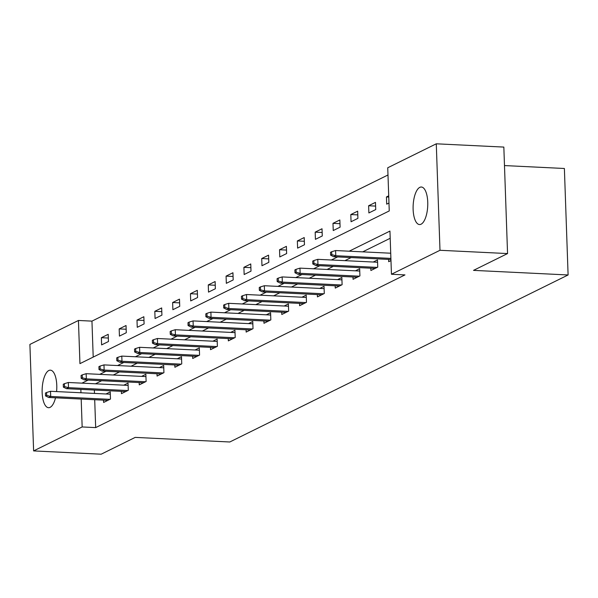 <?xml version="1.0" encoding="UTF-8"?>
<svg xmlns="http://www.w3.org/2000/svg" width="598" height="598" viewBox="0 0 598 598"><rect width="100%" height="100%" fill="white"/><g stroke="black" fill="none" stroke-linecap="round" stroke-linejoin="round"><path stroke-width="0.9" d="M421.074 224.205A18.785 7.288 92.8 0 1 419.519 224.549A18.785 7.288 92.8 0 1 413.098 207.424A18.785 7.288 92.8 0 1 419.789 187.368A18.785 7.288 92.8 0 1 421.343 187.017A18.785 7.288 92.8 0 1 427.772 204.15A18.785 7.288 92.8 0 1 421.074 224.205M55.524 397.812A18.785 7.288 92.8 0 1 50.105 407.35A18.785 7.288 92.8 0 1 48.55 407.701A18.785 7.288 92.8 0 1 42.129 390.569A18.785 7.288 92.8 0 1 48.819 370.513A18.785 7.288 92.8 0 1 50.374 370.169A18.785 7.288 92.8 0 1 56.578 391.578M504.48 165.571L564.385 168.487L568.1 274.968L229.796 441.989L135.215 437.392L101.174 454.196L33.615 450.914L29.9 344.433L78.443 320.468L79.945 363.636L389.246 210.937L387.736 167.769L436.278 143.804L439.993 250.285L391.451 274.25L389.948 231.082L349.202 251.197M387.99 174.975L91.95 321.126L78.443 320.468M439.993 250.285L507.553 253.567L503.837 147.086L436.278 143.804M91.95 321.126L93.206 357.088M101.615 344.897L108.47 341.518L108.216 334.319L101.361 337.706L101.615 344.897M119.428 336.098L126.283 332.72L126.036 325.521L119.181 328.907L119.428 336.098M137.248 327.308L144.103 323.922L143.849 316.731L136.994 320.109L137.248 327.308M155.069 318.51L161.916 315.124L161.669 307.933L154.815 311.311L155.069 318.51M172.882 309.712L179.736 306.326L179.482 299.135L172.635 302.521L172.882 309.712M190.702 300.914L197.557 297.535L197.303 290.336L190.448 293.723L190.702 300.914M208.515 292.116L215.37 288.737L215.123 281.538L208.268 284.925L208.515 292.116M226.336 283.325L233.19 279.939L232.936 272.748L226.081 276.127L226.336 283.325M244.156 274.527L251.003 271.141L250.756 263.95L243.902 267.328L244.156 274.527M261.969 265.729L268.823 262.343L268.569 255.152L261.722 258.538L261.969 265.729M279.789 256.931L286.644 253.552L286.39 246.354L279.535 249.74L279.789 256.931M297.61 248.133L304.457 244.754L304.21 237.556L297.356 240.942L297.61 248.133M315.423 239.342L322.277 235.956L322.023 228.765L315.176 232.144L315.423 239.342M333.243 230.544L340.098 227.158L339.843 219.967L332.989 223.346L333.243 230.544M351.056 221.746L357.91 218.36L357.664 211.169L350.809 214.555L351.056 221.746M368.876 212.948L375.731 209.569L375.477 202.371L368.622 205.757L368.876 212.948M388.715 195.838L386.443 196.959L386.697 204.15L388.969 203.028M94.701 399.718L95.673 427.607L404.966 274.908L391.451 274.25M390.195 238.288L362.709 251.855M351.116 257.581L344.897 260.653M333.303 266.372L327.076 269.451M315.482 275.17L309.256 278.242M297.669 283.968L291.443 287.04M279.849 292.766L273.622 295.838M262.029 301.564L255.809 304.636M244.216 310.355L237.989 313.434M226.395 319.153L220.169 322.225M208.582 327.951L202.356 331.023M190.762 336.749L184.535 339.821M172.942 345.547L166.715 348.619M155.129 354.337L148.902 357.417M137.308 363.136L131.082 366.208M119.488 371.934L113.269 375.006M101.675 380.732L95.448 383.804M94.357 390.038L94.477 393.417M103.544 400.144L103.626 402.454L110.473 399.075L110.226 391.877L105.973 393.977M121.357 391.346L121.439 393.656L128.293 390.277L128.039 383.079L123.786 385.179M139.177 382.556L139.259 384.865L146.114 381.479L145.86 374.281L141.606 376.381M156.997 373.757L157.072 376.067L163.927 372.681L163.68 365.49L159.427 367.591M174.81 364.959L174.893 367.269L181.747 363.883L181.493 356.692L177.24 358.793M192.631 356.161L192.713 358.471L199.56 355.092L199.313 347.894L195.06 349.994M210.451 347.363L210.526 349.673L217.38 346.294L217.126 339.096L212.881 341.196M228.264 338.573L228.346 340.882L235.201 337.496L234.947 330.298L230.693 332.398M246.084 329.775L246.167 332.084L253.014 328.698L252.767 321.507L248.514 323.608M263.897 320.976L263.98 323.286L270.834 319.9L270.58 312.709L266.327 314.81M281.718 312.178L281.8 314.488L288.655 311.11L288.4 303.911L284.147 306.012M299.538 303.38L299.613 305.69L306.468 302.311L306.221 295.113L301.968 297.213M317.351 294.59L317.433 296.9L324.288 293.513L324.034 286.315L319.781 288.415M335.172 285.792L335.254 288.101L342.101 284.715L341.854 277.524L337.601 279.625M352.984 276.994L353.067 279.303L359.921 275.917L359.667 268.726L355.414 270.827M370.805 268.196L370.887 270.505L377.742 267.127L377.488 259.928L373.234 262.029M388.625 259.397L388.7 261.707L390.98 260.586M507.553 253.567L473.519 270.371L568.1 274.968M95.673 427.607L82.158 426.95L33.615 450.914M80.85 389.38L80.969 392.759M81.186 399.06L82.158 426.95M337.608 256.923L331.382 259.995M319.788 265.721L313.561 268.794M301.975 274.512L295.748 277.592M284.155 283.31L277.928 286.382M266.334 292.108L260.115 295.18M248.521 300.906L242.295 303.978M230.701 309.704L224.474 312.776M212.888 318.495L206.661 321.575M195.068 327.293L188.841 330.365M177.247 336.091L171.021 339.163M159.434 344.889L153.208 347.961M141.614 353.687L135.387 356.759M123.793 362.478L117.574 365.557M105.981 371.276L99.754 374.348M88.16 380.074L81.933 383.146M108.343 338.042L101.361 337.706M126.163 329.244L119.181 328.907M143.983 320.453L136.994 320.109M161.796 311.655L154.815 311.311M179.617 302.857L172.635 302.521M197.43 294.059L190.448 293.723M215.25 285.261L208.268 284.925M233.071 276.47L226.081 276.127M250.883 267.672L243.902 267.328M268.704 258.874L261.722 258.538M286.517 250.076L279.535 249.74M304.337 241.278L297.356 240.942M322.158 232.487L315.176 232.144M339.97 223.689L332.989 223.346M357.791 214.891L350.809 214.555M375.611 206.093L368.622 205.757M388.76 197.071L386.443 196.959M110.309 394.187L50.516 391.286L50.695 396.467L109.935 399.344M46.689 395.368L46.592 392.49L45.448 393.05L45.545 395.928L46.689 395.368L50.695 396.467L48.64 397.476L107.879 400.354M50.516 391.286L46.592 392.49M45.545 395.928L48.64 397.476M128.122 385.389L68.336 382.488L68.516 387.668L127.748 390.546M64.509 386.57L64.405 383.692L63.261 384.252L63.366 387.13L64.509 386.57L68.516 387.668L66.46 388.678L125.692 391.563M68.336 382.488L64.405 383.692M63.366 387.13L66.46 388.678M145.942 376.598L86.149 373.69L86.336 378.87L145.568 381.748M82.322 377.772L82.225 374.894L81.081 375.462L81.178 378.34L82.322 377.772L86.336 378.87L84.281 379.887L143.513 382.765M86.149 373.69L82.225 374.894M81.178 378.34L84.281 379.887M163.755 367.8L103.97 364.892L104.149 370.072L163.381 372.95M100.143 368.973L100.038 366.096L98.902 366.664L98.999 369.542L100.143 368.973L104.149 370.072L102.094 371.089L161.325 373.967M103.97 364.892L100.038 366.096M98.999 369.542L102.094 371.089M181.575 359.002L121.79 356.094L121.97 361.274L181.201 364.152M117.956 360.183L117.858 357.305L116.715 357.866L116.819 360.744L117.956 360.183L121.97 361.274L119.914 362.291L179.146 365.169M121.79 356.094L117.858 357.305M116.819 360.744L119.914 362.291M199.396 350.204L139.603 347.303L139.782 352.484L199.022 355.362M135.776 351.385L135.679 348.507L134.535 349.068L134.632 351.945L135.776 351.385L139.782 352.484L137.727 353.493L196.966 356.371M139.603 347.303L135.679 348.507M134.632 351.945L137.727 353.493M217.209 341.406L157.424 338.505L157.603 343.686L216.835 346.563M153.596 342.587L153.492 339.709L152.348 340.269L152.453 343.147L153.596 342.587L157.603 343.686L155.547 344.695L214.779 347.58M157.424 338.505L153.492 339.709M152.453 343.147L155.547 344.695M235.029 332.615L175.244 329.707L175.423 334.887L234.655 337.765M171.409 333.789L171.312 330.911L170.168 331.479L170.266 334.357L171.409 333.789L175.423 334.887L173.368 335.904L232.6 338.782M175.244 329.707L171.312 330.911M170.266 334.357L173.368 335.904M252.849 323.817L193.057 320.909L193.236 326.089L252.476 328.967M189.23 324.991L189.125 322.113L187.989 322.681L188.086 325.559L189.23 324.991L193.236 326.089L191.181 327.106L250.413 329.984M193.057 320.909L189.125 322.113M188.086 325.559L191.181 327.106M270.662 315.019L210.877 312.111L211.057 317.291L270.289 320.169M207.043 316.2L206.945 313.322L205.802 313.883L205.906 316.761L207.043 316.2L211.057 317.291L209.001 318.308L268.233 321.186M210.877 312.111L206.945 313.322M205.906 316.761L209.001 318.308M288.483 306.221L228.69 303.321L228.877 308.501L288.109 311.379M224.863 307.402L224.766 304.524L223.622 305.085L223.719 307.963L224.863 307.402L228.877 308.501L226.821 309.51L286.053 312.388M228.69 303.321L224.766 304.524M223.719 307.963L226.821 309.51M306.296 297.423L246.511 294.522L246.69 299.703L305.922 302.581M242.683 298.604L242.579 295.726L241.435 296.287L241.54 299.164L242.683 298.604L246.69 299.703L244.634 300.712L303.866 303.597M246.511 294.522L242.579 295.726M241.54 299.164L244.634 300.712M324.116 288.632L264.331 285.724L264.51 290.905L323.742 293.782M260.496 289.806L260.399 286.928L259.255 287.496L259.36 290.374L260.496 289.806L264.51 290.905L262.455 291.921L321.687 294.799M264.331 285.724L260.399 286.928M259.36 290.374L262.455 291.921M341.936 279.834L282.144 276.926L282.323 282.106L341.563 284.984M278.317 281.008L278.22 278.13L277.076 278.698L277.173 281.576L278.317 281.008L282.323 282.106L280.268 283.123L339.507 286.001M282.144 276.926L278.22 278.13M277.173 281.576L280.268 283.123M359.749 271.036L299.964 268.128L300.144 273.308L359.376 276.186M296.137 272.217L296.032 269.339L294.889 269.9L294.993 272.778L296.137 272.217L300.144 273.308L298.088 274.325L357.32 277.203M299.964 268.128L296.032 269.339M294.993 272.778L298.088 274.325M377.57 262.238L317.777 259.338L317.964 264.518L377.196 267.396M313.95 263.419L313.853 260.541L312.709 261.102L312.806 263.98L313.95 263.419L317.964 264.518L315.908 265.527L375.14 268.405M317.777 259.338L313.853 260.541M312.806 263.98L315.908 265.527M390.718 253.216L335.598 250.54L335.777 255.72L390.898 258.396M331.77 254.621L331.666 251.743L330.53 252.304L330.627 255.182L331.77 254.621L335.777 255.72L333.721 256.729L390.943 259.51M335.598 250.54L331.666 251.743M330.627 255.182L333.721 256.729"/></g></svg>
